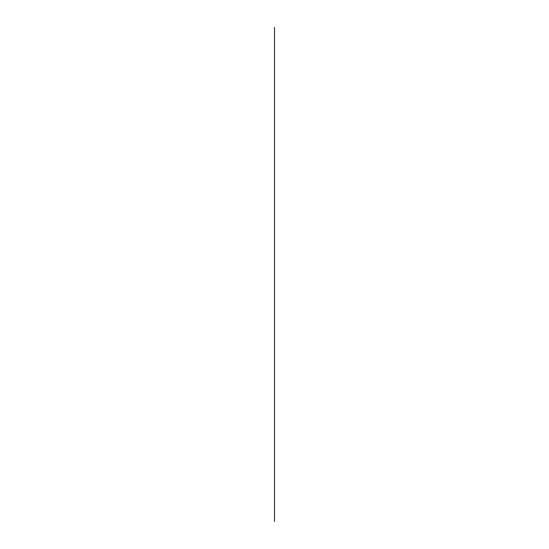<?xml version="1.0" encoding="UTF-8"?>
<svg xmlns="http://www.w3.org/2000/svg" width="549" height="549" viewBox="0 0 549 549"><rect width="100%" height="100%" fill="white"/><g stroke="black" fill="none" stroke-linecap="round" stroke-linejoin="round"><path stroke-width="0.82" d="M274.5 521.55L274.5 27.45L274.5 521.55M274.5 447.435L274.5 101.565L274.5 447.435M274.5 76.86L274.5 249.795L274.5 76.86M274.5 472.14L274.5 299.205L274.5 472.14"/></g></svg>

